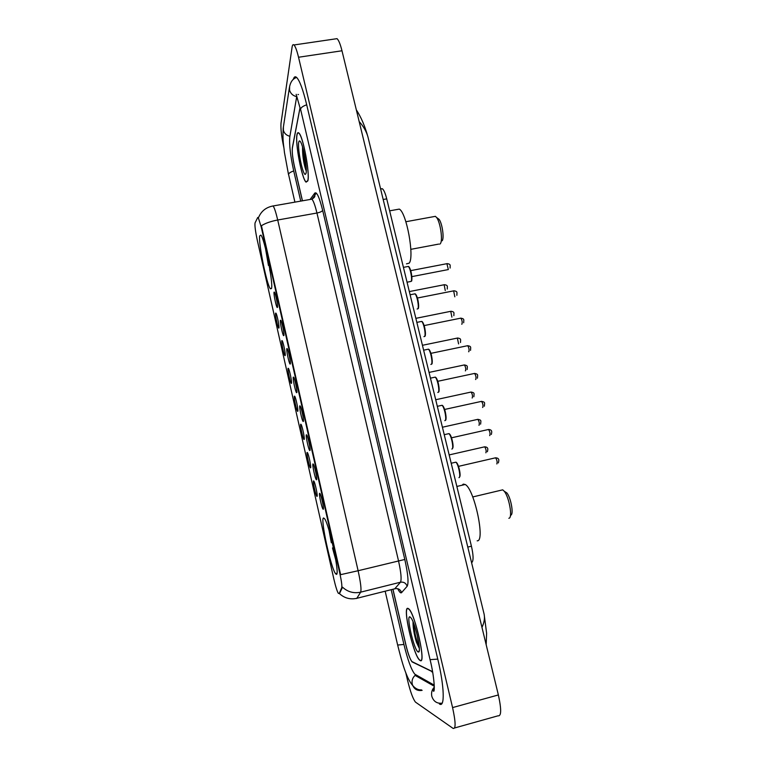 <?xml version="1.0" encoding="UTF-8"?>
<svg xmlns="http://www.w3.org/2000/svg" width="767" height="767" viewBox="0 0 767 767"><rect width="100%" height="100%" fill="white"/><g stroke="black" fill="none" stroke-linecap="round" stroke-linejoin="round"><path stroke-width="1.15" d="M271.547 288.344C273.311 282.812 264.548 238.796 260.914 235.085L259.668 235.91C258.345 243.244 266.763 284.816 270.368 288.775L271.547 288.344M336.301 574.301C340.347 576.391 329.129 523.631 324.46 518.578L323.549 517.984C320.088 518.137 330.855 568.155 335.553 573.678L336.301 574.301M319.628 493.277L320.002 493.593C321.392 495.635 324.211 509.259 323.252 509.269L323.07 509.202C321.852 508.348 318.641 493.497 319.628 493.277M312.974 463.92L313.367 464.208C314.719 466.192 317.461 479.548 316.57 479.787L316.368 479.739C315.179 478.924 312.054 464.38 312.974 463.92M306.369 434.774L306.771 435.023C308.094 436.96 310.76 450.066 309.935 450.526L309.724 450.507C308.555 449.711 305.515 435.464 306.369 434.774M299.801 405.829L300.223 406.059C301.508 407.929 304.115 420.795 303.349 421.476L303.118 421.486C301.987 420.728 299.025 406.759 299.801 405.829M293.291 377.105L293.723 377.287C294.969 379.109 297.519 391.745 296.81 392.637L296.57 392.675C295.468 391.947 292.582 378.246 293.291 377.105M286.829 348.582L287.261 348.717C288.478 350.49 290.961 362.916 290.319 363.999L290.07 364.076C288.996 363.385 286.177 349.934 286.829 348.582M280.406 320.27L280.847 320.347C282.035 322.063 284.461 334.297 283.876 335.572L283.617 335.697C282.572 335.035 279.821 321.814 280.406 320.27M274.04 292.15L274.481 292.169C275.631 293.847 278.009 305.88 277.481 307.346L277.213 307.519C276.187 306.886 273.512 293.895 274.04 292.15M313.55 480.909L313.904 481.187C315.208 483.095 317.931 496.297 317.049 496.402L316.876 496.354C315.736 495.568 312.639 481.225 313.55 480.909M307.107 452.453L307.481 452.712C308.746 454.563 311.412 467.515 310.587 467.841L310.395 467.812C309.283 467.055 306.273 453 307.107 452.453M300.712 424.199L301.095 424.419C302.332 426.231 304.93 438.945 304.173 439.472L303.962 439.462C302.879 438.743 299.945 424.956 300.712 424.199M294.365 396.146L294.758 396.328C295.966 398.083 298.497 410.575 297.797 411.313L297.577 411.333C296.513 410.633 293.656 397.114 294.365 396.146M288.066 368.285L288.459 368.428C289.638 370.135 292.112 382.417 291.47 383.347L291.239 383.395C290.204 382.723 287.414 369.454 288.066 368.285M281.805 340.615L282.208 340.711C283.349 342.37 285.775 354.45 285.19 355.572L284.95 355.658C283.934 355.025 281.211 341.986 281.805 340.615M275.583 313.137L275.995 313.185C277.108 314.806 279.476 326.694 278.948 327.988L278.699 328.123C277.712 327.509 275.056 314.7 275.583 313.137M338.899 593.466L338.324 593.313C337.087 591.242 335.61 586.525 333.894 579.162L257.357 240.56C255.401 231.356 254.634 225.46 255.056 222.89L257.75 217.454L258.268 217.54L261.25 227.09L339.819 573.352C341.536 581.213 342.168 586.017 341.718 587.771L339.282 593.457C344.316 598.135 350.164 599.756 356.818 598.318L356.415 598.519M316.292 193.073L314.863 194.991M381.199 188.768L382.378 188.74C383.864 189.928 385.312 193.303 386.721 198.864L471.427 546.19C473.354 554.742 473.584 560.073 472.127 562.173L471.58 562.662M300.05 107.61L292.352 147.638C291.939 151.828 292.649 158.155 294.499 166.64L302.457 200.81M392.982 589.344L406.05 645.431C408.169 654.05 410.182 659.534 412.08 661.883L432.578 671.815M296.771 96.287L289.811 136.747C289.111 144.388 290.396 155.739 293.684 170.801L300.741 201.117M391.208 589.794L403.941 644.52C407.728 659.984 411.352 669.869 414.813 674.183L434.247 685.152M298.488 94.562L297.97 94.456M405.695 672.352L407.478 680.003C410.307 691.566 412.972 698.938 415.474 702.112L453.067 728.391C455.914 729.177 455.751 722.236 452.578 707.586L298.536 57.247C296.906 50.517 295.381 46.423 293.982 44.965C293.061 44.16 292.428 44.908 292.083 47.19L281.01 123.18C280.588 128.645 281.518 136.718 283.809 147.398M454.639 727.96L497.984 715.822C501.407 716.426 501.532 709.465 498.368 694.95L341.986 50.775C340.318 44.102 338.659 40.066 337.02 38.657L335.38 38.896M439.395 703.943C444.965 708.152 444.438 686.82 437.794 659.198L306.647 104.561C303.023 89.653 299.696 80.612 296.656 77.457C295.161 76.125 294.039 76.796 293.291 79.461M316.32 193.092L314.844 195.067M368.582 139.517L367.968 137.005C366.425 131.464 363.491 126.315 359.167 121.56M481.964 627.396C484.198 622.708 484.926 618.327 484.14 614.262L483.699 612.459M420.191 660.55C426.529 664.97 415.11 613.456 408.763 608.864L407.967 608.384C402.205 605.949 413.25 655.085 419.635 660.157L420.191 660.55M307.826 180.926C310.146 173.754 303.051 135.797 298.833 132.998C297.96 132.231 297.337 132.777 296.982 134.637C295.007 143.189 301.92 179.19 306.071 182.143L307.826 180.926M413.288 627.694L417.881 644.683M272.084 206.141L273.11 205.959C274.394 207.713 275.919 212.392 277.712 220.004C270.809 221.318 265.382 223.216 261.422 225.719L340.634 574.665L358.112 570.734C360.672 582.46 361.525 589.602 360.663 592.162C353.798 593.639 347.758 591.98 342.533 587.186L339.647 593.274M300.06 107.677L292.371 148.05C291.959 152.23 292.668 158.558 294.518 167.033L302.39 200.829M392.905 589.363L405.906 645.143C408.015 653.752 410.029 659.227 411.927 661.585L432.559 671.662M419.233 650.569L418.418 652.017C421.783 653.129 415.656 624.252 411.237 618.164L409.962 616.889C405.82 615.009 414.19 650.828 418.178 651.96L418.418 652.017M408.034 608.653C402.33 606.237 413.26 654.865 419.578 659.888L420.134 660.282C426.394 664.644 415.1 613.667 408.811 609.132L408.034 608.653M413.039 621.759C412.905 627.272 414.027 634.069 416.404 642.152L419.242 648.201M419.3 647.712L417.104 634.683M419.319 648.192C417.449 645.172 414.027 631.442 413.825 623.753M416.404 642.152C414.333 634.788 413.26 628.106 413.183 622.095M297.04 134.877C295.084 143.333 301.92 178.97 306.033 181.894L307.768 180.686C310.069 173.582 303.042 136.027 298.862 133.257C297.999 132.499 297.395 133.036 297.04 134.877M306.043 173.304C307.433 168.73 303.454 146.018 300.511 141.818C299.657 140.495 299.072 140.62 298.747 142.183C297.27 148.271 302.725 175.097 305.304 174.397L306.043 173.304M302.534 146.928C302.438 154.905 303.483 162.47 305.669 169.622L306.282 170.849M306.282 169.517C304.729 164.359 303.751 157.81 303.349 149.891M305.669 169.622C303.847 163.448 302.869 156.132 302.744 147.676M508.847 518.3L509.192 518.185C512.739 517.083 509.01 496.767 504.216 491.225L502.721 489.835L500.928 490.257M477.17 540.812C485.636 541.895 474.265 488.579 465.166 484.495L463.297 484.121L462.06 485.223M329.091 530.601L331.325 542.748L332.255 542.537M329.752 532.892L331.584 542.7M335.86 560.322L332.495 547.935L333.434 547.696M332.495 547.935L335.457 557.945M333.444 547.743L332.763 547.897M510.323 516.162L510.947 515.041C513.871 514.101 510.822 497.486 506.862 492.922L504.839 491.618M439.769 244.165L440.354 243.638C443.038 240.608 440.402 222.181 436.576 217.483L435.397 216.342L433.901 216.61M406.452 263.867L409.214 263.139C414.621 256.887 406.452 212.229 399.271 209.103L396.692 209.564M265.468 248.374L268.46 265.468L269.179 265.545M266.082 250.867L268.46 265.468M269.879 269.581L270.674 274.739M269.668 269.668L270.3 272.218M442.156 240.79C444.371 238.278 442.223 223.197 439.069 219.333L437.142 218.365M339.819 573.352L340.356 573.227M341.718 587.771L342.494 587.58M261.25 227.09L261.768 226.994M471.494 562.326L472.127 562.173M467.784 547.092L471.427 546.19M383.174 199.497L386.721 198.864M428.331 681.844L428.283 682.86M294.912 202.133L288.536 174.32C288.91 173.093 290.645 171.981 293.723 170.974M283.397 127.015L283.378 130.265C284.308 133.477 286.484 135.471 289.897 136.258M289.629 86.345L289.552 90.103C290.568 93.603 292.946 95.779 296.685 96.652M306.704 104.801C303.09 106.028 301.038 107.476 300.549 109.135L430.066 659.649L437.775 659.112M442.166 703.166C436.969 703.761 433.508 701.46 431.802 696.263C431.102 692.754 431.936 689.706 434.304 687.127M422.128 690.348C417.2 691.153 413.902 689.092 412.243 684.174C411.582 680.693 412.531 677.769 415.081 675.401L415.819 674.835M385.187 591.299L397.651 645.047L403.931 644.462M341.986 50.775L298.536 57.247M498.368 694.95L452.578 707.586M432.569 671.748L431.859 671.93M394.641 588.931L400.47 582.211C401.726 579.574 401.074 572.431 398.504 560.802L316.944 213.015C315.122 205.46 313.444 200.839 311.91 199.152L310.577 199.391M310.089 199.478L314.825 193.054C316.8 191.625 319.408 197.397 322.658 210.359L404.803 559.469C408.034 574.08 408.821 583.016 407.152 586.266C405.973 583.093 403.749 581.741 400.47 582.211L360.663 592.162L356.818 598.318L395.168 588.692C398.322 588.231 400.47 589.535 401.601 592.603C400.729 593.466 399.434 592.172 397.718 588.711M322.658 210.359C322.025 211.462 320.127 212.354 316.944 213.015L277.712 220.004L358.112 570.734L404.803 559.469M407.152 586.266L401.601 592.603M258.661 217.272C261.374 211.002 266.197 207.234 273.11 205.959L311.91 199.152C314.163 197.79 315.132 196.62 314.834 195.652L314.825 193.054M302.744 150.629L304.336 160.466M485.837 452.789L485.904 452.77C486.441 450.9 486.029 448.916 484.658 446.825L484.303 446.902M478.953 425.292L479.068 425.263C479.586 423.346 479.183 421.38 477.851 419.338L477.496 419.424M472.127 397.977L472.28 397.939C472.779 395.993 472.376 394.027 471.082 392.052L470.737 392.119M465.339 370.844L465.531 370.806C466.01 368.822 465.627 366.866 464.361 364.939L464.025 365.006M458.599 343.904L457.353 338.074M451.907 317.135L450.728 311.325M445.263 290.549L444.151 284.749M458.944 477.659L459.04 477.64C461.14 477.352 458.196 463.354 455.79 462.194L454.936 462.396M496.805 463.939L496.863 463.93C497.447 462.022 497.016 459.979 495.568 457.803L495.175 457.889M456.125 462.482C458.206 462.501 461.398 475.991 459.538 476.93M451.84 449.05L452.041 449.002C454.045 448.503 451.207 434.784 448.858 433.652L448.024 433.844M489.682 435.598L489.777 435.579C490.353 433.633 489.931 431.6 488.521 429.482L488.138 429.568M449.194 433.94C451.264 433.969 454.352 447.41 452.492 448.331M444.793 420.642L445.09 420.575C447.008 419.856 444.266 406.405 441.974 405.312L441.15 405.484M482.606 407.45L482.759 407.421C483.306 405.436 482.894 403.413 481.523 401.362L481.139 401.438M442.31 405.599C444.371 405.628 447.353 419.041 445.493 419.933M437.794 392.436L438.187 392.349C440.028 391.429 437.382 378.217 435.138 377.153L434.323 377.326M475.588 379.502L475.78 379.464C476.307 377.441 475.904 375.437 474.572 373.424L474.198 373.51M435.474 377.45C437.516 377.479 440.392 390.787 438.571 391.736M430.843 364.43L431.342 364.325C433.096 363.203 430.527 350.231 428.35 349.196L427.545 349.359M468.618 351.746L468.848 351.698C469.356 349.647 468.963 347.643 467.669 345.687L467.304 345.764M428.686 349.493C430.68 349.522 433.46 362.57 431.716 363.721M423.95 336.617L424.534 336.492C426.212 335.179 423.729 322.428 421.601 321.421L420.815 321.584M461.696 324.192L461.974 324.134C462.453 322.044 462.07 320.05 460.814 318.142L460.459 318.219M421.936 321.728C423.892 321.747 426.577 334.565 424.918 335.898M417.104 308.996L417.785 308.861C419.376 307.356 416.97 294.816 414.899 293.838L414.132 293.991M454.821 296.819L453.652 290.856M415.244 294.154C417.143 294.164 419.741 306.752 418.159 308.267M407.047 282.208L411.074 281.412C412.598 279.734 410.259 267.395 408.236 266.446L407.498 266.59M411.841 276.628L448.35 269.562L446.902 263.685M408.581 266.763C410.441 266.772 412.962 279.14 411.448 280.827M380.633 189.046L382.378 188.74M336.914 573.342L335.553 573.678M271.499 288.565L270.368 288.775M288.526 174.636L284.442 152.441C283.617 143.832 282.524 142.231 283.205 128.271L289.36 87.937C290.29 82.117 292.726 78.627 296.685 77.477M434.295 686.254L415.081 675.401L415.695 674.759M421.486 689.888C409.185 690.846 402.896 665.698 397.661 645.085M430.086 659.716C434.448 676.801 435.148 693.867 433.336 690.942L434.304 687.405M296.167 94.322L300.539 109.643M337.02 38.657L293.982 44.965M486.173 644.711L486.614 633.235L484.14 614.262L367.968 137.005C364.958 126.143 361.075 117.092 356.319 109.844M314.758 195.451L312.495 198.48M306.033 173.332L305.304 174.397M449.174 454.917L484.658 446.825C488.675 447.113 487.889 449.462 487.381 451.734M442.415 427.229L477.851 419.338C481.647 420.172 480.919 420.46 480.602 424.141M435.714 399.732L471.082 392.052C474.888 392.829 474.054 393.279 473.862 396.74M429.05 372.417L464.361 364.939C468.186 365.658 467.276 366.386 467.161 369.531M422.435 345.294L457.688 338.007C461.533 338.717 460.497 339.513 460.497 342.513M415.858 318.343L451.054 311.258C454.917 311.968 453.776 312.821 453.872 315.688M409.329 291.575L444.467 284.691C448.331 285.343 447.161 286.455 447.286 289.054M459.356 477.4C460.555 475.837 460.2 471.964 458.292 465.78C457.237 463.258 456.403 462.07 455.79 462.194L451.197 463.249M498.339 462.913C498.962 460.468 499.624 458.072 495.568 457.803L458.503 466.355M452.367 448.753C453.479 446.777 453.096 442.837 451.226 436.95C450.258 434.668 449.472 433.576 448.858 433.652L444.237 434.688M491.331 434.467C491.781 432.31 492.635 429.741 488.521 429.482L451.542 437.804M445.435 420.306C446.557 420.604 446.116 413.327 444.409 408.869C443.384 406.347 442.578 405.168 441.974 405.312L437.315 406.328M484.351 406.222C484.639 402.589 485.396 402.167 481.523 401.362L444.62 409.453M438.542 392.071C439.549 392.483 439.223 385.072 437.526 380.672C436.528 378.179 435.733 377.009 435.138 377.153L430.45 378.15M477.419 378.189C477.592 374.823 478.493 374.2 474.572 373.424L437.746 381.304M431.696 364.028C432.626 364.574 432.367 357.048 430.671 352.619C429.702 350.193 428.926 349.052 428.35 349.196L423.624 350.174M470.535 350.366C470.602 347.192 471.59 346.425 467.669 345.687L430.92 353.347M424.899 336.186C425.685 336.809 425.637 329.609 423.94 324.978C422.924 322.389 422.138 321.21 421.601 321.421L416.845 322.38M463.69 322.734C463.651 319.714 464.754 318.871 460.814 318.142L424.141 325.582M418.149 308.535C418.878 309.235 418.84 301.834 417.19 297.347C416.203 294.806 415.436 293.636 414.899 293.838L410.115 294.787M456.883 295.305C456.806 292.563 457.947 291.46 454.006 290.789L417.401 298.018M411.448 281.086C412.09 281.901 412.138 274.461 410.489 269.926C409.52 267.395 408.773 266.235 408.236 266.446L403.423 267.367M450.114 268.067C449.932 265.363 451.217 264.327 447.247 263.618L410.709 270.636M465.166 484.495L456.854 486.451M502.721 489.835L472.74 496.949M506.862 492.922L504.216 491.225M438.724 244.088L410.824 249.342M399.271 209.103L389.636 210.839M435.397 216.342L405.877 221.73M439.069 219.333L436.576 217.483"/></g></svg>
